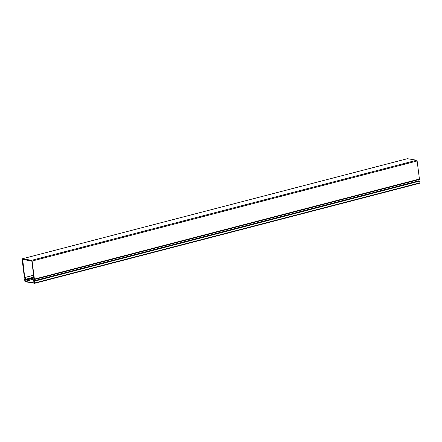 <?xml version="1.0" encoding="UTF-8"?>
<svg xmlns="http://www.w3.org/2000/svg" width="442" height="442" viewBox="0 0 442 442"><rect width="100%" height="100%" fill="white"/><g stroke="black" fill="none" stroke-linecap="round" stroke-linejoin="round"><path stroke-width="0.66" d="M419.403 181.071L418.856 180.789L419.386 179.446A0.685 0.37 -104.6 0 0 419.419 179.032L417.137 160.965A0.685 0.37 -104.6 0 0 416.668 160.236L407.425 158.7A0.685 0.37 -104.6 0 0 407.336 158.7L22.315 258.78A0.685 0.37 75.4 0 0 22.1 259.377L24.382 277.443A0.685 0.37 -104.6 0 0 24.525 277.885L25.448 279.537L24.934 279.571L24.912 280.189L25.697 280.222L25.675 279.239L24.702 277.499L33.592 275.184M22.315 258.78A0.685 0.37 75.4 0 1 22.404 258.774L31.647 260.31A0.685 0.37 75.4 0 1 32.117 261.045L34.399 279.112A0.685 0.37 -104.6 0 1 34.366 279.521L419.386 179.446M22.686 259.36L24.702 277.499M22.42 259.432L31.796 260.99L34.078 279.057L33.553 281.2L34.559 281.797L33.835 280.863L34.366 279.521M34.084 279.073L25.128 281.399L34.658 282.979L34.658 281.156L34.741 283.3L25.172 281.72L24.863 281.239L24.642 279.488L25.05 281.272L34.062 278.93M34.658 281.156L419.679 181.082L419.9 182.833L419.756 183.226L34.791 283.272M25.376 279.377L24.829 279.521M25.338 279.311L24.642 279.488M419.679 181.082L34.47 281.123M31.647 260.31L416.668 160.236M407.425 158.7L22.404 258.774M32.117 261.045L417.137 160.965M419.419 179.032L34.399 279.112M33.603 275.267L24.73 277.57M418.856 180.789L33.835 280.863M33.835 277.117L25.675 279.239M418.933 180.982L33.912 281.062M25.752 279.471L33.868 277.361M34.343 281.134L419.364 181.054M25.807 279.913L33.923 277.803M25.697 280.222L33.957 278.073L25.735 280.2M419.9 182.833L34.879 282.908M34.741 283.3L419.756 183.226"/></g></svg>
